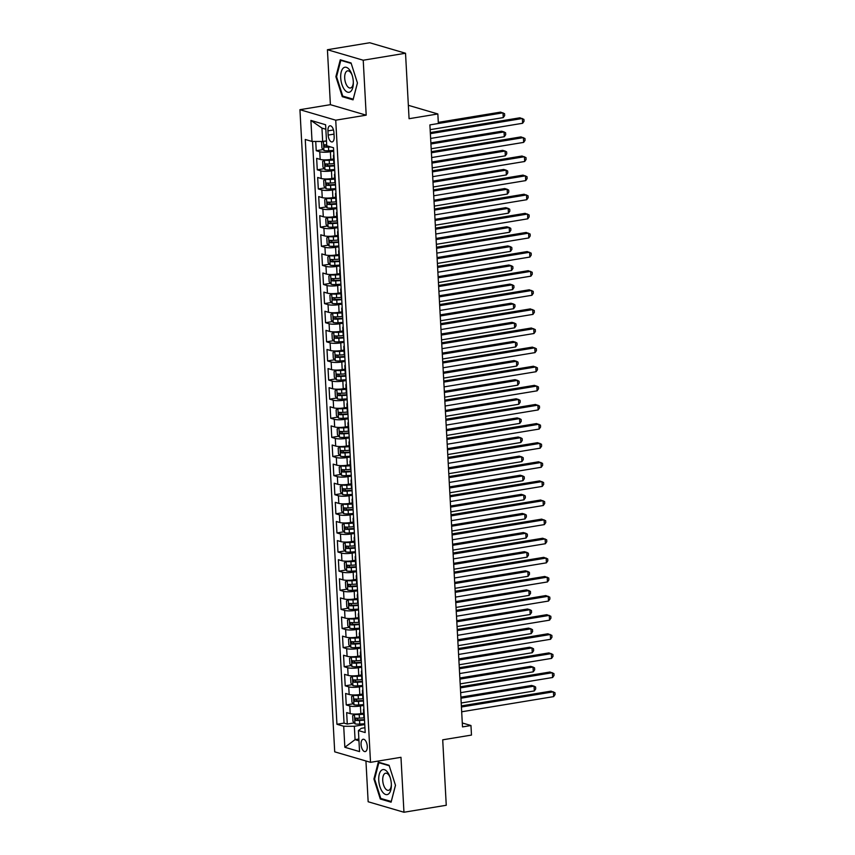 <?xml version="1.0" encoding="UTF-8"?>
<svg xmlns="http://www.w3.org/2000/svg" width="855" height="855" viewBox="0 0 855 855"><rect width="100%" height="100%" fill="white"/><g stroke="black" fill="none" stroke-linecap="round" stroke-linejoin="round"><path stroke-width="1.28" d="M367.265 746.33A6.242 2.982 -99.4 0 0 363.151 739.254A6.242 2.982 -99.4 0 0 361.077 744.513A6.242 2.982 -99.4 0 0 365.192 751.588A6.242 2.982 -99.4 0 0 367.265 746.33M365.94 760.993L368.152 801.755L403.955 812.25L446.257 805.271L442.708 739.821L471.479 735.076L470.966 725.521L462.288 722.977M299.934 109.697L334.711 751.834L370.514 762.329L335.737 120.192L299.934 109.697L330.393 104.673L366.197 115.169L363.225 60.224L327.422 49.729L330.393 104.673M327.422 49.729L369.723 42.75L405.527 53.245L409.075 118.706L437.846 113.961L408.348 105.315M363.225 60.224L405.527 53.245M315.73 141.46L316.232 150.715L323.201 149.561M333.632 158.945L330.821 159.415A7.813 1.539 176.9 0 1 320.176 159.393L316.649 158.357L317.269 169.824L324.237 168.67M334.668 178.054L331.847 178.524A7.813 1.539 -3.1 0 1 321.213 178.503L317.675 177.466L318.306 188.934L325.274 187.79M335.705 197.174L332.884 197.633A7.813 1.539 -3.1 0 1 322.25 197.612L318.712 196.575L319.332 208.043L326.311 206.899M336.742 216.283L333.92 216.743A7.813 1.539 -3.1 0 1 323.286 216.732L319.749 215.695L320.369 227.163L327.347 226.009M337.778 235.392L334.957 235.852A7.813 1.539 -3.1 0 1 324.312 235.841L320.785 234.804L321.405 246.272L328.384 245.118M338.815 254.501L335.994 254.972A7.813 1.539 -3.1 0 1 325.349 254.95L321.822 253.914L322.442 265.381L329.41 264.227M339.852 273.611L337.03 274.081A7.813 1.539 -3.1 0 1 326.386 274.06L322.859 273.023L323.479 284.491L330.447 283.347M340.878 292.731L338.067 293.19A7.813 1.539 -3.1 0 1 327.422 293.169L323.895 292.132L324.515 303.6L331.484 302.456M341.915 311.84L339.093 312.299A7.813 1.539 -3.1 0 1 328.459 312.278L324.921 311.252L325.552 322.72L332.52 321.566M342.951 330.949L340.13 331.409A7.813 1.539 -3.1 0 1 329.496 331.398L325.958 330.361L326.578 341.829L333.557 340.675M343.988 350.058L341.166 350.529A7.813 1.539 -3.1 0 1 330.532 350.507L326.995 349.471L327.615 360.938L334.594 359.784M345.025 369.168L342.203 369.638A7.813 1.539 -3.1 0 1 331.558 369.617L328.031 368.58L328.651 380.048L335.62 378.893M346.061 388.277L343.24 388.747A7.813 1.539 -3.1 0 1 332.595 388.726L329.068 387.689L329.688 399.157L336.656 398.013M347.087 407.397L344.276 407.856A7.813 1.539 -3.1 0 1 333.632 407.835L330.105 406.809L330.725 418.266L337.693 417.122M348.124 426.506L345.302 426.966A7.813 1.539 -3.1 0 1 334.668 426.955L331.131 425.918L331.761 437.386L338.73 436.232M349.161 445.615L346.339 446.086A7.813 1.539 -3.1 0 1 335.705 446.064L332.168 445.028L332.787 456.495L339.766 455.341M350.197 464.725L347.376 465.195A7.813 1.539 -3.1 0 1 336.742 465.173L333.204 464.137L333.824 475.604L340.803 474.45M351.234 483.834L348.413 484.304A7.813 1.539 -3.1 0 1 337.768 484.283L334.241 483.246L334.861 494.714L341.84 493.57M352.271 502.954L349.449 503.413A7.813 1.539 -3.1 0 1 338.804 503.392L335.278 502.355L335.897 513.823L342.866 512.679M353.307 522.063L350.486 522.523A7.813 1.539 -3.1 0 1 339.841 522.512L336.314 521.475L336.934 532.943L343.902 531.789M354.333 541.172L351.523 541.632A7.813 1.539 -3.1 0 1 340.878 541.621L337.351 540.584L337.971 552.052L344.939 550.898M355.37 560.282L352.549 560.752A7.813 1.539 -3.1 0 1 341.915 560.73L338.377 559.694L338.997 571.161L345.976 570.007M356.407 579.391L353.585 579.861A7.813 1.539 -3.1 0 1 342.951 579.84L339.414 578.803L340.034 590.271L347.012 589.127M357.443 598.5L354.622 598.97A7.813 1.539 -3.1 0 1 343.988 598.949L340.45 597.912L341.07 609.38L348.049 608.236M358.48 617.62L355.659 618.08A7.813 1.539 -3.1 0 1 345.014 618.058L341.487 617.032L342.107 628.489L349.075 627.346M359.517 636.729L356.695 637.189A7.813 1.539 -3.1 0 1 346.051 637.178L342.524 636.141L343.144 647.609L350.112 646.455M360.543 655.838L357.732 656.309A7.813 1.539 -3.1 0 1 347.087 656.287L343.56 655.251L344.18 666.718L351.149 665.564M361.579 674.948L358.758 675.418A7.813 1.539 -3.1 0 1 348.124 675.397L344.586 674.36L345.217 685.828L352.185 684.673M362.616 694.057L359.795 694.527A7.813 1.539 -3.1 0 1 349.161 694.506L345.623 693.469L346.243 704.937L353.222 703.793M430.151 129.661L503.264 117.605L503.007 112.828L429.894 124.905L462.502 726.91L470.966 725.521M327.935 130.879L328.16 135.09A6.049 2.886 -99.4 0 0 332.146 141.941A6.049 2.886 -99.4 0 0 334.166 136.843L333.931 132.643A6.049 2.886 -99.4 0 0 329.955 125.792A6.049 2.886 -99.4 0 0 327.935 130.879L333.493 129.96M364.925 727.723L361.312 728.321L358.416 730.565L365.192 732.553L333.514 147.755L326.738 145.767L325.605 124.745L310.899 120.427L312.032 141.449L305.256 139.472L336.934 724.27L343.71 726.258L354.344 726.28L355.071 739.65L358.972 740.793M358.416 730.565L359.549 751.588L344.843 747.281L343.71 726.258M363.717 705.45L360.415 705.995A7.813 1.539 176.9 0 1 349.781 705.973L346.243 704.937M363.653 713.177L360.831 713.636L360.415 705.995M362.68 686.341L359.389 686.886A7.813 1.539 176.9 0 1 348.744 686.864L345.217 685.828M361.654 667.231L358.352 667.766A7.813 1.539 176.9 0 1 347.707 667.755L344.18 666.718M360.618 648.111L357.315 648.656A7.813 1.539 176.9 0 1 346.67 648.646L343.144 647.609M359.581 629.002L356.279 629.547A7.813 1.539 176.9 0 1 345.634 629.526L342.107 628.489M358.544 609.893L355.242 610.438A7.813 1.539 176.9 0 1 344.608 610.417L341.07 609.38M357.508 590.784L354.205 591.329A7.813 1.539 176.9 0 1 343.571 591.307L340.034 590.271M356.471 571.674L353.168 572.219A7.813 1.539 176.9 0 1 342.534 572.198L338.997 571.161M355.434 552.554L352.142 553.1A7.813 1.539 176.9 0 1 341.498 553.089L337.971 552.052M354.408 533.445L351.106 533.99A7.813 1.539 176.9 0 1 340.461 533.969L336.934 532.943M353.372 514.336L350.069 514.881A7.813 1.539 176.9 0 1 339.424 514.86L335.897 513.823M352.335 495.227L349.032 495.772A7.813 1.539 176.9 0 1 338.398 495.75L334.861 494.714M351.298 476.117L347.996 476.663A7.813 1.539 176.9 0 1 337.362 476.641L333.824 475.604M350.261 456.998L346.959 457.543A7.813 1.539 176.9 0 1 336.325 457.532L332.787 456.495M349.225 437.888L345.933 438.433A7.813 1.539 176.9 0 1 335.288 438.423L331.761 437.386M348.199 418.779L344.896 419.324A7.813 1.539 176.9 0 1 334.252 419.303L330.725 418.266M347.162 399.67L343.86 400.215A7.813 1.539 176.9 0 1 333.215 400.193L329.688 399.157M346.125 380.56L342.823 381.106A7.813 1.539 176.9 0 1 332.189 381.084L328.651 380.048M345.089 361.451L341.786 361.986A7.813 1.539 176.9 0 1 331.152 361.975L327.615 360.938M344.052 342.331L340.75 342.876A7.813 1.539 176.9 0 1 330.115 342.866L326.578 341.829M343.015 323.222L339.713 323.767A7.813 1.539 176.9 0 1 329.079 323.746L325.552 322.72M341.979 304.113L338.687 304.658A7.813 1.539 176.9 0 1 328.042 304.637L324.515 303.6M340.953 285.004L337.65 285.549A7.813 1.539 176.9 0 1 327.005 285.527L323.479 284.491M339.916 265.894L336.613 266.439A7.813 1.539 176.9 0 1 325.969 266.418L322.442 265.381M338.879 246.774L335.577 247.319A7.813 1.539 176.9 0 1 324.943 247.309L321.405 246.272M337.843 227.665L334.54 228.21A7.813 1.539 176.9 0 1 323.906 228.189L320.369 227.163M336.806 208.556L333.503 209.101A7.813 1.539 176.9 0 1 322.869 209.08L319.332 208.043M335.769 189.447L332.477 189.992A7.813 1.539 176.9 0 1 321.833 189.97L318.306 188.934M334.743 170.337L331.441 170.882A7.813 1.539 176.9 0 1 320.796 170.861L317.269 169.824M333.707 151.228L330.404 151.763A7.813 1.539 176.9 0 1 319.759 151.752L316.232 150.715M312.545 141.46L344.041 723.106L347.28 724.046L354.259 722.903M360.831 713.636A7.813 1.539 -3.1 0 1 350.197 713.615L346.66 712.589L347.28 724.046M334.369 163.519A7.813 1.539 176.9 0 1 333.856 163.016L333.439 155.364A7.813 1.539 176.9 0 1 333.899 154.808M325.851 129.233L321.95 128.09L322.677 141.47L312.032 141.449M326.471 140.851L322.677 141.47M438.359 123.515L437.846 113.961M366.197 115.169L335.737 120.192M403.955 812.25L400.974 757.306L370.514 762.329M358.876 739.03L355.071 739.65L344.843 747.281M364.754 724.559L354.344 726.28M334.989 174.986A7.813 1.539 176.9 0 1 334.476 174.473A7.813 1.539 176.9 0 1 334.936 173.918M334.476 174.473L334.893 182.126A7.813 1.539 -3.1 0 0 335.406 182.628M336.026 194.096A7.813 1.539 176.9 0 1 335.513 193.593A7.813 1.539 176.9 0 1 335.972 193.027M335.513 193.593L335.93 201.235A7.813 1.539 -3.1 0 0 336.443 201.737M337.062 213.205A7.813 1.539 176.9 0 1 336.549 212.703A7.813 1.539 176.9 0 1 336.998 212.147M336.549 212.703L336.966 220.344A7.813 1.539 -3.1 0 0 337.479 220.846M338.099 232.314A7.813 1.539 176.9 0 1 337.586 231.812A7.813 1.539 176.9 0 1 338.035 231.256M337.586 231.812L337.992 239.453A7.813 1.539 -3.1 0 0 338.505 239.966M339.136 251.423A7.813 1.539 176.9 0 1 338.623 250.921A7.813 1.539 176.9 0 1 339.072 250.365M338.623 250.921L339.029 258.563A7.813 1.539 -3.1 0 0 339.542 259.076M340.162 270.543A7.813 1.539 176.9 0 1 339.649 270.03A7.813 1.539 176.9 0 1 340.108 269.475M339.649 270.03L340.066 277.683A7.813 1.539 -3.1 0 0 340.579 278.185M341.198 289.653A7.813 1.539 176.9 0 1 340.685 289.15A7.813 1.539 176.9 0 1 341.145 288.584M340.685 289.15L341.102 296.792A7.813 1.539 -3.1 0 0 341.615 297.294M342.235 308.762A7.813 1.539 176.9 0 1 341.722 308.26A7.813 1.539 176.9 0 1 342.182 307.693M341.722 308.26L342.139 315.901A7.813 1.539 -3.1 0 0 342.652 316.403M343.272 327.871A7.813 1.539 176.9 0 1 342.759 327.369A7.813 1.539 176.9 0 1 343.218 326.813M342.759 327.369L343.176 335.01A7.813 1.539 -3.1 0 0 343.689 335.523M344.309 346.98A7.813 1.539 176.9 0 1 343.796 346.478A7.813 1.539 176.9 0 1 344.244 345.922M343.796 346.478L344.212 354.12A7.813 1.539 -3.1 0 0 344.715 354.633M345.345 366.1A7.813 1.539 176.9 0 1 344.832 365.587A7.813 1.539 176.9 0 1 345.281 365.032M344.832 365.587L345.238 373.24A7.813 1.539 -3.1 0 0 345.751 373.742M346.371 385.21A7.813 1.539 176.9 0 1 345.858 384.697A7.813 1.539 176.9 0 1 346.318 384.141M345.858 384.697L346.275 392.349A7.813 1.539 -3.1 0 0 346.788 392.851M347.408 404.319A7.813 1.539 176.9 0 1 346.895 403.817A7.813 1.539 176.9 0 1 347.354 403.25M346.895 403.817L347.312 411.458A7.813 1.539 -3.1 0 0 347.825 411.96M348.445 423.428A7.813 1.539 176.9 0 1 347.932 422.926A7.813 1.539 176.9 0 1 348.391 422.37M347.932 422.926L348.348 430.567A7.813 1.539 -3.1 0 0 348.861 431.07M349.481 442.537A7.813 1.539 176.9 0 1 348.968 442.035A7.813 1.539 176.9 0 1 349.428 441.479M348.968 442.035L349.385 449.677A7.813 1.539 -3.1 0 0 349.898 450.19M350.518 461.657A7.813 1.539 176.9 0 1 350.005 461.144A7.813 1.539 176.9 0 1 350.454 460.589M350.005 461.144L350.422 468.786A7.813 1.539 -3.1 0 0 350.935 469.299M351.555 480.767A7.813 1.539 176.9 0 1 351.042 480.254A7.813 1.539 176.9 0 1 351.49 479.698M351.042 480.254L351.448 487.906A7.813 1.539 -3.1 0 0 351.961 488.408M352.581 499.876A7.813 1.539 176.9 0 1 352.078 499.373A7.813 1.539 176.9 0 1 352.527 498.807M352.078 499.373L352.484 507.015A7.813 1.539 -3.1 0 0 352.997 507.517M353.617 518.985A7.813 1.539 176.9 0 1 353.104 518.483A7.813 1.539 176.9 0 1 353.564 517.927M353.104 518.483L353.521 526.124A7.813 1.539 -3.1 0 0 354.034 526.627M354.654 538.094A7.813 1.539 176.9 0 1 354.141 537.592A7.813 1.539 176.9 0 1 354.601 537.036M354.141 537.592L354.558 545.234A7.813 1.539 -3.1 0 0 355.071 545.747M355.691 557.204A7.813 1.539 176.9 0 1 355.178 556.701A7.813 1.539 176.9 0 1 355.637 556.145M355.178 556.701L355.595 564.343A7.813 1.539 -3.1 0 0 356.108 564.856M356.727 576.323A7.813 1.539 176.9 0 1 356.214 575.81A7.813 1.539 176.9 0 1 356.663 575.255M356.214 575.81L356.631 583.463A7.813 1.539 -3.1 0 0 357.144 583.965M357.764 595.433A7.813 1.539 176.9 0 1 357.251 594.92A7.813 1.539 176.9 0 1 357.7 594.364M357.251 594.92L357.668 602.572A7.813 1.539 -3.1 0 0 358.17 603.074M358.801 614.542A7.813 1.539 176.9 0 1 358.288 614.04A7.813 1.539 176.9 0 1 358.737 613.473M358.288 614.04L358.694 621.681A7.813 1.539 -3.1 0 0 359.207 622.183M359.827 633.651A7.813 1.539 176.9 0 1 359.314 633.149A7.813 1.539 176.9 0 1 359.773 632.593M359.314 633.149L359.731 640.79A7.813 1.539 -3.1 0 0 360.244 641.293M360.863 652.76A7.813 1.539 176.9 0 1 360.35 652.258A7.813 1.539 176.9 0 1 360.81 651.702M360.35 652.258L360.767 659.9A7.813 1.539 -3.1 0 0 361.28 660.413M361.9 671.88A7.813 1.539 176.9 0 1 361.387 671.367A7.813 1.539 176.9 0 1 361.847 670.812M361.387 671.367L361.804 679.02A7.813 1.539 -3.1 0 0 362.317 679.522M362.937 690.99A7.813 1.539 176.9 0 1 362.424 690.477A7.813 1.539 176.9 0 1 362.883 689.921M362.424 690.477L362.841 698.129A7.813 1.539 -3.1 0 0 363.354 698.631M363.974 710.099A7.813 1.539 176.9 0 1 363.461 709.597A7.813 1.539 176.9 0 1 363.909 709.03M344.041 723.106L336.934 724.27M363.461 709.597L363.877 717.238A7.813 1.539 -3.1 0 0 364.39 717.74M321.95 128.09L310.899 120.427M335.887 76.661L342.278 96.679L353.062 99.843L357.443 82.978L351.063 62.96L340.279 59.797L335.887 76.661L336.603 76.544M391.098 802.182L395.491 785.317L389.1 765.3L378.316 762.136L373.924 779.001L380.315 799.019L391.098 802.182M343.849 96.423L342.278 96.679M381.886 798.762L380.315 799.019M374.64 778.884L373.924 779.001M430.375 133.669L522.362 118.503L522.619 123.28L430.631 138.446M430.311 132.568L519.936 117.787L523.912 119.358L524.019 121.271L522.619 123.28M322.73 141.46L321.619 142.283L321.929 148.011L323.97 150.491A5.173 1.015 -3.1 0 0 328.683 150.737L333.664 150.427M324.654 141.15A5.173 1.015 -3.1 0 0 326.492 141.235M503.264 117.605L504.664 115.596L504.557 113.683L500.592 112.112L438.294 122.383M326.696 144.869A5.173 1.015 176.9 0 1 324.579 144.741L324.708 147.039A5.173 1.015 -3.1 0 0 328.48 147.113L330.821 146.964M329.421 146.547L327.144 146.632L326.076 145.339M353.297 81.61A12.686 6.06 -99.4 0 0 351.939 74.609A12.686 6.06 -99.4 0 0 344.586 67.321A12.686 6.06 -99.4 0 0 340.718 77.923A12.686 6.06 -99.4 0 0 347.301 92.051A12.686 6.06 -99.4 0 0 353.329 83.053A12.686 6.06 -99.4 0 0 353.297 81.61M352.175 75.336A8.689 4.147 -99.4 0 0 347.59 70.858A8.689 4.147 -99.4 0 0 344.704 78.168A8.689 4.147 -99.4 0 0 350.422 88.001A8.689 4.147 -99.4 0 0 353.318 82.304M357.433 82.914L353.201 99.169L342.748 96.102L336.56 76.704L340.814 60.363L351.202 63.409M341.711 60.213L340.814 60.363M387.604 772.268A12.686 6.06 -99.4 0 0 379.257 774.299A12.686 6.06 -99.4 0 0 382.484 791.933A12.686 6.06 -99.4 0 0 391.366 785.392A12.686 6.06 -99.4 0 0 389.976 776.949A12.686 6.06 -99.4 0 0 387.604 772.268M390.211 777.665A8.689 4.147 -99.4 0 0 388.801 775.036A8.689 4.147 -99.4 0 0 385.637 773.198A8.689 4.147 -99.4 0 0 382.719 779.258A8.689 4.147 -99.4 0 0 385.295 788.502A8.689 4.147 -99.4 0 0 388.459 790.341A8.689 4.147 -99.4 0 0 391.355 784.644M391.269 801.498L380.785 798.442L374.597 779.044L378.851 762.703L389.239 765.749M379.748 762.553L378.851 762.703M395.47 785.253L391.237 801.498M431.412 152.778L523.388 137.612L523.655 142.39L431.668 157.555M431.348 151.677L520.973 136.896L524.949 138.467L525.045 140.38L523.655 142.39M432.438 171.887L524.425 156.721L524.692 161.499L432.705 176.664M432.384 170.797L522.01 156.016L525.985 157.577L526.082 159.49L524.692 161.499M433.474 190.996L525.462 175.831L525.718 180.608L433.742 195.784M433.421 189.906L523.046 175.125L527.011 176.686L527.118 178.599L525.718 180.608M434.511 210.116L526.498 194.94L526.755 199.717L434.768 214.894M434.458 209.015L524.083 194.235L528.048 195.806L528.155 197.708L526.755 199.717M325.595 159.864L322.656 161.392L322.966 167.12L325.007 169.6A5.173 1.015 -3.1 0 0 329.72 169.856L334.7 169.536M327.369 159.789L333.664 159.511M324.483 160.045A5.173 1.015 -3.1 0 0 329.196 160.291L333.696 160.013M431.187 148.77L504.3 136.715L504.044 131.937L501.618 131.221L430.877 142.892M334.38 163.615L329.399 163.925A5.173 1.015 176.9 0 1 325.616 163.861L325.744 166.148A5.173 1.015 -3.1 0 0 329.517 166.223L334.497 165.913M334.476 165.41L328.17 165.752L327.112 164.459M504.3 136.715L505.7 134.705L505.594 132.792L504.044 131.937L430.931 143.993M326.631 178.973L323.692 180.501L324.002 186.23L326.033 188.709A5.173 1.015 -3.1 0 0 330.746 188.966L335.726 188.656M328.395 178.909L334.7 178.631M325.52 179.155A5.173 1.015 -3.1 0 0 330.233 179.411L334.733 179.123M432.224 167.879L505.337 155.824L505.081 151.046L502.655 150.341L431.903 162.001M335.406 182.724L330.425 183.034A5.173 1.015 176.9 0 1 326.653 182.97L326.77 185.257A5.173 1.015 -3.1 0 0 330.554 185.332L335.534 185.022M335.502 184.52L329.207 184.862L328.149 183.569M505.337 155.824L506.737 153.815L506.63 151.901L505.081 151.046L431.967 163.102M327.668 198.082L324.718 199.61L325.028 205.35L327.07 207.829A5.173 1.015 -3.1 0 0 331.783 208.075L336.763 207.765M329.432 198.018L335.737 197.74M326.557 198.264A5.173 1.015 -3.1 0 0 331.27 198.52L335.769 198.232M433.261 186.989L506.374 174.933L506.107 170.156L503.691 169.45L432.94 181.121M336.443 201.833L331.462 202.154A5.173 1.015 176.9 0 1 327.689 202.079L327.807 204.366A5.173 1.015 -3.1 0 0 331.59 204.441L336.571 204.131M336.539 203.629L330.244 203.971L329.186 202.678M506.374 174.933L507.763 172.924L507.667 171.011L506.107 170.156L433.004 182.211M328.694 217.202L325.755 218.72L326.065 224.459L328.106 226.938A5.173 1.015 -3.1 0 0 332.819 227.184L337.8 226.874M330.468 217.127L336.774 216.849M327.593 217.384A5.173 1.015 -3.1 0 0 332.306 217.63L336.795 217.352M434.297 206.108L507.41 194.042L507.143 189.265L504.728 188.56L433.977 200.23M337.479 220.953L332.499 221.263A5.173 1.015 176.9 0 1 328.726 221.189L328.844 223.486A5.173 1.015 -3.1 0 0 332.627 223.55L337.607 223.241M337.575 222.738L331.28 223.08L330.212 221.787M507.41 194.042L508.8 192.033L508.704 190.131L507.143 189.265L434.041 201.331M435.548 229.226L527.535 214.049L527.792 218.827L435.804 234.003M435.484 228.125L525.12 213.344L529.085 214.915L529.192 216.828L527.792 218.827M329.731 236.311L326.792 237.84L327.102 243.568L329.143 246.048A5.173 1.015 -3.1 0 0 333.856 246.293L338.837 245.984M331.505 236.237L337.81 235.959M328.63 236.493A5.173 1.015 -3.1 0 0 333.332 236.739L337.832 236.461M435.334 225.218L508.436 213.162L508.18 208.385L505.765 207.669L435.013 219.34M338.516 240.063L333.536 240.373A5.173 1.015 176.9 0 1 329.752 240.298L329.88 242.596A5.173 1.015 -3.1 0 0 333.664 242.67L338.644 242.35M338.612 241.858L332.317 242.189L331.248 240.896M508.436 213.162L509.837 211.153L509.73 209.24L508.18 208.385L435.067 220.44M436.584 248.335L528.572 233.169L528.828 237.947L436.841 253.112M436.52 247.234L526.146 232.453L530.121 234.024L530.228 235.937L528.828 237.947M330.767 255.421L327.828 256.949L328.138 262.677L330.18 265.157A5.173 1.015 -3.1 0 0 334.893 265.403L339.873 265.093M332.542 255.346L338.847 255.068M329.656 255.602A5.173 1.015 -3.1 0 0 334.369 255.848L338.869 255.57M436.371 244.327L509.473 232.271L509.217 227.494L506.801 226.778L436.05 238.449M339.553 259.172L334.572 259.482A5.173 1.015 176.9 0 1 330.789 259.407L330.917 261.705A5.173 1.015 -3.1 0 0 334.69 261.78L339.67 261.47M339.649 260.967L333.354 261.299L332.285 260.006M509.473 232.271L510.873 230.262L510.766 228.349L509.217 227.494L436.103 239.55M437.621 267.444L529.608 252.278L529.865 257.056L437.878 272.221M437.557 266.343L527.182 251.562L531.158 253.133L531.254 255.047L529.865 257.056M331.804 274.53L328.865 276.058L329.175 281.787L331.216 284.266A5.173 1.015 -3.1 0 0 335.93 284.523L340.91 284.202M333.578 274.455L339.873 274.188M331.163 284.202L330.65 274.744A5.173 1.015 -3.1 0 0 335.406 274.968L339.905 274.679M437.397 263.436L510.51 251.381L510.253 246.603L507.827 245.898L437.087 257.558M340.589 278.281L335.609 278.591A5.173 1.015 176.9 0 1 331.826 278.527L331.954 280.814A5.173 1.015 -3.1 0 0 335.726 280.889L340.707 280.579M340.685 280.077L334.391 280.419L333.322 279.125M510.51 251.381L511.91 249.371L511.803 247.458L510.253 246.603L437.14 258.659M438.658 286.553L530.634 271.388L530.902 276.165L438.914 291.331M438.594 285.463L528.219 270.682L532.195 272.243L532.291 274.156L530.902 276.165M332.841 293.639L329.902 295.167L330.212 300.907L332.253 303.375A5.173 1.015 -3.1 0 0 336.955 303.632L341.936 303.322M334.604 293.575L340.91 293.297M331.729 293.821A5.173 1.015 -3.1 0 0 336.443 294.077L340.942 293.789M438.433 282.545L511.547 270.49L511.29 265.713L508.864 265.007L438.113 276.678M341.615 297.39L336.635 297.711A5.173 1.015 176.9 0 1 332.862 297.636L332.99 299.923A5.173 1.015 -3.1 0 0 336.763 299.998L341.744 299.688M341.722 299.186L335.416 299.528L334.358 298.235M511.547 270.49L512.947 268.481L512.84 266.568L511.29 265.713L438.177 277.768M439.684 305.673L531.671 290.497L531.928 295.274L439.951 310.451M439.63 304.572L529.256 289.792L533.221 291.352L533.328 293.265L531.928 295.274M333.877 312.748L330.928 314.277L331.248 320.016L333.279 322.495A5.173 1.015 -3.1 0 0 337.992 322.741L342.973 322.431M335.641 312.684L341.947 312.406M332.766 312.941A5.173 1.015 -3.1 0 0 337.479 313.187L341.979 312.909M439.47 301.665L512.583 289.599L512.327 284.822L509.901 284.116L439.149 295.787M342.652 316.51L337.672 316.82A5.173 1.015 176.9 0 1 333.899 316.745L334.016 319.043A5.173 1.015 -3.1 0 0 337.8 319.107L342.78 318.797M342.748 318.295L336.453 318.637L335.395 317.344M512.583 289.599L513.973 287.59L513.876 285.688L512.327 284.822L439.214 296.877M440.72 324.782L532.708 309.606L532.964 314.384L440.977 329.56M440.667 323.682L530.292 308.901L534.257 310.472L534.364 312.374L532.964 314.384M334.904 331.868L331.964 333.386L332.274 339.125L334.316 341.605A5.173 1.015 -3.1 0 0 339.029 341.85L344.009 341.54M336.678 331.793L342.983 331.516M333.803 332.05A5.173 1.015 -3.1 0 0 338.516 332.296L343.005 332.018M440.507 320.775L513.62 308.719L513.353 303.942L510.937 303.226L440.186 314.897M343.689 335.62L338.708 335.93A5.173 1.015 176.9 0 1 334.936 335.855L335.053 338.153A5.173 1.015 -3.1 0 0 338.837 338.217L343.817 337.907M343.785 337.415L337.49 337.746L336.432 336.453M513.62 308.719L515.009 306.71L514.913 304.797L513.353 303.942L440.25 315.997M441.757 343.892L533.744 328.726L534.001 333.503L442.014 348.669M441.704 342.791L531.329 328.01L535.294 329.581L535.401 331.494L534.001 333.503M335.94 350.978L333.001 352.506L333.311 358.234L335.352 360.714A5.173 1.015 -3.1 0 0 340.066 360.96L345.046 360.65M337.714 350.903L344.02 350.625M334.839 351.159A5.173 1.015 -3.1 0 0 339.553 351.405L344.041 351.127M441.543 339.884L514.646 327.828L514.389 323.051L511.974 322.335L441.223 334.006M344.725 354.729L339.745 355.039A5.173 1.015 176.9 0 1 335.962 354.964L336.09 357.262A5.173 1.015 -3.1 0 0 339.873 357.337L344.854 357.016M344.822 356.524L338.527 356.856L337.458 355.562M514.646 327.828L516.046 325.819L515.939 323.906L514.389 323.051L441.287 335.107M442.794 363.001L534.781 347.835L535.038 352.613L443.05 367.778M442.73 361.9L532.355 347.119L536.331 348.69L536.438 350.603L535.038 352.613M336.977 370.087L334.038 371.615L334.348 377.344L336.389 379.823A5.173 1.015 -3.1 0 0 341.102 380.08L346.083 379.759M338.751 370.012L345.057 369.734M335.865 370.268A5.173 1.015 -3.1 0 0 340.579 370.525L345.078 370.236M442.58 358.993L515.683 346.938L515.426 342.16L513.011 341.455L442.259 353.115M345.762 373.838L340.782 374.148A5.173 1.015 176.9 0 1 336.998 374.084L337.127 376.371A5.173 1.015 -3.1 0 0 340.899 376.446L345.88 376.136M345.858 375.634L339.563 375.976L338.495 374.682M515.683 346.938L517.083 344.928L516.976 343.015L515.426 342.16L442.313 354.216M443.831 382.11L535.818 366.945L536.074 371.722L444.087 386.888M443.766 381.02L533.392 366.239L537.368 367.8L537.474 369.713L536.074 371.722M338.014 389.196L335.075 390.724L335.384 396.453L337.426 398.932A5.173 1.015 -3.1 0 0 342.139 399.189L347.119 398.879M339.788 389.132L346.093 388.854M336.902 389.378A5.173 1.015 -3.1 0 0 341.615 389.634L346.115 389.346M443.606 378.102L516.719 366.047L516.463 361.27L514.047 360.564L443.296 372.224M346.799 392.947L341.818 393.257A5.173 1.015 176.9 0 1 338.035 393.193L338.163 395.48A5.173 1.015 -3.1 0 0 341.936 395.555L346.916 395.245M346.895 394.743L340.6 395.085L339.531 393.792M516.719 366.047L518.119 364.038L518.012 362.125L516.463 361.27L443.35 373.325M444.867 401.23L536.844 386.054L537.111 390.831L445.124 406.007M444.803 400.129L534.428 385.349L538.404 386.909L538.5 388.822L537.111 390.831M339.05 408.305L336.111 409.834L336.421 415.573L338.462 418.052A5.173 1.015 -3.1 0 0 343.176 418.298L348.156 417.988M340.824 408.241L347.119 407.963M337.939 408.487A5.173 1.015 -3.1 0 0 342.652 408.743L347.151 408.466M444.643 397.212L517.756 385.156L517.499 380.379L515.073 379.673L444.333 391.344M347.835 412.057L342.844 412.377A5.173 1.015 176.9 0 1 339.072 412.302L339.2 414.6A5.173 1.015 -3.1 0 0 342.973 414.664L347.953 414.354M347.932 413.852L341.626 414.194L340.568 412.901M517.756 385.156L519.156 383.147L519.049 381.245L517.499 380.379L444.386 392.434M445.893 420.339L537.88 405.163L538.148 409.94L446.16 425.117M445.84 419.239L535.465 404.458L539.441 406.029L539.537 407.931L538.148 409.94M340.087 427.425L337.148 428.943L337.458 434.682L339.488 437.162A5.173 1.015 -3.1 0 0 344.202 437.407L349.182 437.097M341.85 427.35L348.156 427.073M338.975 427.607A5.173 1.015 -3.1 0 0 343.689 427.853L348.188 427.575M445.679 416.332L518.793 404.265L518.536 399.488L516.11 398.783L445.359 410.453M348.861 431.177L343.881 431.486A5.173 1.015 176.9 0 1 340.108 431.412L340.226 433.709A5.173 1.015 -3.1 0 0 344.009 433.774L348.99 433.464M348.958 432.961L342.663 433.303L341.605 432.01M518.793 404.265L520.182 402.267L520.086 400.354L518.536 399.488L445.423 411.554M446.93 439.449L538.917 424.272L539.174 429.06L447.197 444.226M446.876 438.348L536.502 423.567L540.467 425.138L540.574 427.051L539.174 429.06M341.113 446.534L338.174 448.063L338.484 453.791L340.525 456.271A5.173 1.015 -3.1 0 0 345.238 456.517L350.219 456.207M342.887 446.46L349.193 446.182M340.012 446.716A5.173 1.015 -3.1 0 0 344.725 446.962L349.225 446.684M446.716 435.441L519.829 423.385L519.562 418.608L517.147 417.892L446.396 429.563M349.898 450.286L344.918 450.596A5.173 1.015 176.9 0 1 341.145 450.521L341.263 452.819A5.173 1.015 -3.1 0 0 345.046 452.894L350.026 452.573M349.994 452.081L343.699 452.413L342.641 451.119M519.829 423.385L521.219 421.376L521.123 419.463L519.562 418.608L446.46 430.663M447.967 458.558L539.954 443.392L540.21 448.17L448.223 463.335M447.913 457.457L537.538 442.676L541.504 444.247L541.61 446.16L540.21 448.17M342.15 465.644L339.211 467.172L339.521 472.901L341.562 475.38A5.173 1.015 -3.1 0 0 346.275 475.637L351.255 475.316M343.924 465.569L350.229 465.291M341.049 465.825A5.173 1.015 -3.1 0 0 345.762 466.071L350.251 465.793M447.753 454.55L520.855 442.495L520.599 437.717L518.183 437.001L447.432 448.672M350.935 469.395L345.954 469.705A5.173 1.015 176.9 0 1 342.182 469.63L342.299 471.928A5.173 1.015 -3.1 0 0 346.083 472.003L351.063 471.693M351.031 471.191L344.736 471.522L343.667 470.239M520.855 442.495L522.255 440.485L522.149 438.572L520.599 437.717L447.496 449.773M449.003 477.667L540.991 462.502L541.247 467.279L449.26 482.444M448.939 476.577L538.575 461.786L542.54 463.357L542.647 465.27L541.247 467.279M343.186 484.753L340.247 486.281L340.557 492.01L342.599 494.489A5.173 1.015 -3.1 0 0 347.312 494.746L352.292 494.436M344.96 484.678L351.266 484.411M342.086 484.935A5.173 1.015 -3.1 0 0 346.788 485.191L351.287 484.903M448.79 473.659L521.892 461.604L521.635 456.827L519.22 456.121L448.469 467.781M351.971 488.504L346.991 488.814A5.173 1.015 176.9 0 1 343.208 488.75L343.336 491.037A5.173 1.015 -3.1 0 0 347.109 491.112L352.1 490.802M352.068 490.3L345.773 490.642L344.704 489.349M521.892 461.604L523.292 459.595L523.185 457.682L521.635 456.827L448.522 468.882M450.04 496.776L542.027 481.611L542.284 486.388L450.296 501.564M449.976 495.686L539.601 480.905L543.577 482.466L543.684 484.379L542.284 486.388M344.223 503.862L341.284 505.391L341.594 511.13L343.635 513.599A5.173 1.015 -3.1 0 0 348.348 513.855L353.329 513.545M345.997 503.798L352.303 503.52M343.112 504.044A5.173 1.015 -3.1 0 0 347.825 504.3L352.324 504.012M449.826 492.769L522.929 480.713L522.672 475.936L520.257 475.23L449.506 486.901M353.008 507.614L348.028 507.934A5.173 1.015 176.9 0 1 344.244 507.859L344.373 510.146A5.173 1.015 -3.1 0 0 348.145 510.221L353.126 509.911M353.104 509.409L346.809 509.751L345.741 508.458M522.929 480.713L524.329 478.704L524.222 476.791L522.672 475.936L449.559 487.991M451.077 515.896L543.064 500.72L543.32 505.497L451.333 520.674M451.013 514.796L540.638 500.015L544.614 501.575L544.71 503.488L543.32 505.497M345.26 522.971L342.321 524.5L342.631 530.239L344.672 532.718A5.173 1.015 -3.1 0 0 349.385 532.964L354.365 532.654M347.034 522.907L353.329 522.629M344.148 523.164A5.173 1.015 -3.1 0 0 348.861 523.41L353.361 523.132M450.852 511.889L523.965 499.822L523.709 495.045L521.283 494.34L450.542 506.01M354.045 526.733L349.064 527.043A5.173 1.015 176.9 0 1 345.281 526.969L345.409 529.266A5.173 1.015 -3.1 0 0 349.182 529.331L354.162 529.021M354.141 528.518L347.846 528.86L346.777 527.567M523.965 499.822L525.365 497.813L525.259 495.911L523.709 495.045L450.596 507.111M452.113 535.006L544.09 519.829L544.357 524.607L452.37 539.783M452.049 533.905L541.675 519.124L545.65 520.695L545.747 522.597L544.357 524.607M346.296 542.091L343.357 543.62L343.667 549.348L345.709 551.828A5.173 1.015 -3.1 0 0 350.411 552.073L355.391 551.764M348.06 542.017L354.365 541.739M345.185 542.273A5.173 1.015 -3.1 0 0 349.898 542.519L354.398 542.241M451.889 530.998L525.002 518.942L524.746 514.165L522.32 513.449L451.568 525.12M355.071 545.843L350.09 546.153A5.173 1.015 176.9 0 1 346.318 546.078L346.446 548.376A5.173 1.015 -3.1 0 0 350.219 548.45L355.199 548.13M355.178 547.638L348.872 547.97L347.814 546.676M525.002 518.942L526.402 516.933L526.295 515.02L524.746 514.165L451.632 526.22M453.139 554.115L545.127 538.949L545.383 543.727L453.407 558.892M453.086 553.014L542.711 538.233L546.676 539.804L546.783 541.717L545.383 543.727M347.333 561.201L344.383 562.729L344.704 568.457L346.735 570.937A5.173 1.015 -3.1 0 0 351.448 571.183L356.428 570.873M349.096 561.126L355.402 560.848M346.222 561.382A5.173 1.015 -3.1 0 0 350.935 561.628L355.434 561.35M452.926 550.107L526.039 538.052L525.782 533.274L523.356 532.558L452.605 544.229M356.108 564.952L351.127 565.262A5.173 1.015 176.9 0 1 347.354 565.187L347.472 567.485A5.173 1.015 -3.1 0 0 351.255 567.56L356.236 567.25M356.204 566.747L349.909 567.079L348.851 565.786M526.039 538.052L527.428 536.042L527.332 534.129L525.782 533.274L452.669 545.33M454.176 573.224L546.163 558.058L546.42 562.836L454.433 578.001M454.123 572.123L543.748 557.342L547.713 558.914L547.82 560.827L546.42 562.836M348.359 580.31L345.42 581.838L345.73 587.567L347.771 590.046A5.173 1.015 -3.1 0 0 352.484 590.303L357.465 589.982M350.133 580.235L356.439 579.957M347.258 580.492A5.173 1.015 -3.1 0 0 351.971 580.748L356.46 580.46M453.962 569.216L527.075 557.161L526.808 552.383L524.393 551.678L453.642 563.338M357.144 584.061L352.164 584.371A5.173 1.015 176.9 0 1 348.391 584.307L348.509 586.594A5.173 1.015 -3.1 0 0 352.292 586.669L357.272 586.359M357.24 585.857L350.945 586.199L349.887 584.906M527.075 557.161L528.465 555.152L528.369 553.238L526.808 552.383L453.706 564.439M455.213 592.333L547.2 577.168L547.457 581.945L455.469 597.111M455.149 591.243L544.785 576.462L548.75 578.023L548.857 579.936L547.457 581.945M349.396 599.419L346.457 600.947L346.767 606.687L348.808 609.155A5.173 1.015 -3.1 0 0 353.521 609.412L358.502 609.102M351.17 599.355L357.476 599.077M348.295 599.601A5.173 1.015 -3.1 0 0 353.008 599.857L357.497 599.569M454.999 588.326L528.101 576.27L527.845 571.493L525.43 570.787L454.678 582.447M358.181 603.17L353.201 603.48A5.173 1.015 176.9 0 1 349.417 603.416L349.545 605.703A5.173 1.015 -3.1 0 0 353.329 605.778L358.309 605.468M358.277 604.966L351.982 605.308L350.913 604.015M528.101 576.27L529.502 574.261L529.395 572.348L527.845 571.493L454.742 583.548M456.249 611.453L548.237 596.277L548.493 601.054L456.506 616.231M456.185 610.352L545.811 595.572L549.786 597.132L549.893 599.045L548.493 601.054M457.286 630.562L549.273 615.386L549.53 620.164L457.543 635.34M457.222 629.462L546.847 614.681L550.823 616.252L550.93 618.154L549.53 620.164M458.323 649.672L550.299 634.506L550.567 639.284L458.579 654.449M458.259 648.571L547.884 633.79L551.86 635.361L551.956 637.274L550.567 639.284M350.432 618.528L347.493 620.057L347.803 625.796L349.845 628.275A5.173 1.015 -3.1 0 0 354.558 628.521L359.538 628.211M352.207 618.464L358.512 618.186M349.321 618.721A5.173 1.015 -3.1 0 0 354.034 618.967L358.534 618.689M456.036 607.435L529.138 595.379L528.882 590.602L526.466 589.897L455.715 601.567M359.218 622.28L354.237 622.6A5.173 1.015 176.9 0 1 350.454 622.526L350.582 624.823A5.173 1.015 -3.1 0 0 354.355 624.887L359.335 624.577M359.314 624.075L353.019 624.417L351.95 623.124M529.138 595.379L530.538 593.37L530.431 591.468L528.882 590.602L455.768 602.657M351.469 637.648L348.53 639.166L348.84 644.905L350.881 647.385A5.173 1.015 -3.1 0 0 355.595 647.63L360.575 647.321M353.243 637.573L359.538 637.296M350.358 637.83A5.173 1.015 -3.1 0 0 355.071 638.076L359.57 637.798M457.062 626.555L530.175 614.499L529.918 609.711L527.503 609.006L456.752 620.677M360.254 641.4L355.274 641.71A5.173 1.015 176.9 0 1 351.49 641.635L351.619 643.933A5.173 1.015 -3.1 0 0 355.391 643.997L360.372 643.687M360.35 643.195L354.055 643.526L352.987 642.233M530.175 614.499L531.575 612.49L531.468 610.577L529.918 609.711L456.805 621.777M352.506 656.758L349.567 658.286L349.877 664.014L351.918 666.494A5.173 1.015 -3.1 0 0 356.621 666.74L361.612 666.43M354.28 656.683L360.575 656.405M351.394 656.939A5.173 1.015 -3.1 0 0 356.108 657.185L360.607 656.907M458.098 645.664L531.212 633.608L530.955 628.831L528.529 628.115L457.788 639.786M361.28 660.509L356.3 660.819A5.173 1.015 176.9 0 1 352.527 660.744L352.655 663.042A5.173 1.015 -3.1 0 0 356.428 663.117L361.409 662.796M361.387 662.304L355.082 662.636L354.023 661.342M531.212 633.608L532.612 631.599L532.505 629.686L530.955 628.831L457.842 640.887M459.349 668.781L551.336 653.615L551.603 658.393L459.616 673.558M459.295 667.68L548.921 652.899L552.896 654.47L552.993 656.384L551.603 658.393M353.543 675.867L350.603 677.395L350.913 683.124L352.944 685.603A5.173 1.015 -3.1 0 0 357.657 685.86L362.638 685.539M355.306 675.792L361.612 675.514M352.431 676.048A5.173 1.015 -3.1 0 0 357.144 676.294L361.644 676.016M459.135 664.773L532.248 652.718L531.992 647.94L529.566 647.235L458.814 658.895M362.317 679.618L357.337 679.928A5.173 1.015 176.9 0 1 353.564 679.864L353.681 682.151A5.173 1.015 -3.1 0 0 357.465 682.226L362.445 681.916M362.413 681.414L356.118 681.756L355.06 680.462M532.248 652.718L533.638 650.708L533.541 648.795L531.992 647.94L458.879 659.996M460.385 687.89L552.373 672.725L552.629 677.502L460.642 692.668M460.332 686.8L549.957 672.019L553.922 673.58L554.029 675.493L552.629 677.502M354.569 694.976L351.629 696.504L351.939 702.233L353.981 704.712A5.173 1.015 -3.1 0 0 358.694 704.969L363.674 704.659M356.343 694.912L362.648 694.634M353.468 695.158A5.173 1.015 -3.1 0 0 358.181 695.414L362.68 695.126M460.172 683.882L533.285 671.827L533.018 667.05L530.602 666.344L459.851 678.004M363.354 698.727L358.373 699.037A5.173 1.015 176.9 0 1 354.601 698.973L354.718 701.26A5.173 1.015 -3.1 0 0 358.502 701.335L363.482 701.025M363.45 700.523L357.155 700.865L356.097 699.572M533.285 671.827L534.674 669.818L534.578 667.905L533.018 667.05L459.915 679.105M461.422 707L553.409 691.834L553.666 696.611L461.679 711.788M461.369 705.909L550.994 691.129L554.959 692.689L555.066 694.602L553.666 696.611M355.605 714.085L352.666 715.614L352.976 721.353L355.017 723.832A5.173 1.015 -3.1 0 0 359.731 724.078L364.711 723.768M357.379 714.021L363.685 713.743M354.504 714.267A5.173 1.015 -3.1 0 0 359.218 714.524L363.706 714.235M461.208 702.992L534.311 690.936L534.054 686.159L531.639 685.454L460.888 697.124M364.39 717.837L359.41 718.157A5.173 1.015 176.9 0 1 355.627 718.082L355.755 720.37A5.173 1.015 -3.1 0 0 359.538 720.444L364.519 720.134M364.487 719.632L358.192 719.974L357.123 718.681M534.311 690.936L535.711 688.927L535.604 687.014L534.054 686.159L460.952 698.214M359.795 694.527L359.389 686.886M358.758 675.418L358.352 667.766M357.732 656.309L357.315 648.656M356.695 637.189L356.279 629.547M355.659 618.08L355.242 610.438M354.622 598.97L354.205 591.329M353.585 579.861L353.168 572.219M352.549 560.752L352.142 553.1M351.523 541.632L351.106 533.99M350.486 522.523L350.069 514.881M349.449 503.413L349.032 495.772M348.413 484.304L347.996 476.663M347.376 465.195L346.959 457.543M346.339 446.086L345.933 438.433M345.302 426.966L344.896 419.324M344.276 407.856L343.86 400.215M343.24 388.747L342.823 381.106M342.203 369.638L341.786 361.986M341.166 350.529L340.75 342.876M340.13 331.409L339.713 323.767M339.093 312.299L338.687 304.658M338.067 293.19L337.65 285.549M337.03 274.081L336.613 266.439M335.994 254.972L335.577 247.319M334.957 235.852L334.54 228.21M333.92 216.743L333.503 209.101M332.884 197.633L332.477 189.992M331.847 178.524L331.441 170.882M330.821 159.415L330.404 151.763M320.176 159.393L319.759 151.752M350.197 713.615L349.781 705.973M349.161 694.506L348.744 686.864M348.124 675.397L347.707 667.755M347.087 656.287L346.67 648.646M346.051 637.178L345.634 629.526M345.014 618.058L344.608 610.417M343.988 598.949L343.571 591.307M342.951 579.84L342.534 572.198M341.915 560.73L341.498 553.089M340.878 541.621L340.461 533.969M339.841 522.512L339.424 514.86M338.804 503.392L338.398 495.75M337.768 484.283L337.362 476.641M336.742 465.173L336.325 457.532M335.705 446.064L335.288 438.423M334.668 426.955L334.252 419.303M333.632 407.835L333.215 400.193M332.595 388.726L332.189 381.084M331.558 369.617L331.152 361.975M330.532 350.507L330.115 342.866M329.496 331.398L329.079 323.746M328.459 312.278L328.042 304.637M327.422 293.169L327.005 285.527M326.386 274.06L325.969 266.418M325.349 254.95L324.943 247.309M324.312 235.841L323.906 228.189M323.286 216.732L322.869 209.08M322.25 197.612L321.833 189.97M321.213 178.503L320.796 170.861M334.016 134.117L328.16 135.09M323.425 141.353L323.917 150.427M328.48 147.113L328.683 150.737M327.144 146.632L324.708 147.039M324.44 160.077L324.953 169.536M329.517 166.223L329.72 169.856M329.196 160.291L329.399 163.925M328.17 165.752L325.744 166.148M325.477 179.187L325.99 188.656M330.554 185.332L330.746 188.966M330.233 179.411L330.425 183.034M329.207 184.862L326.77 185.257M326.514 198.307L327.016 207.765M331.59 204.441L331.783 208.075M331.27 198.52L331.462 202.154M330.244 203.971L327.807 204.366M327.54 217.416L328.053 226.874M332.627 223.55L332.819 227.184M332.306 217.63L332.499 221.263M331.28 223.08L328.844 223.486M328.577 236.525L329.09 245.984M333.664 242.67L333.856 246.293M333.332 236.739L333.536 240.373M332.317 242.189L329.88 242.596M329.613 255.634L330.126 265.093M334.69 261.78L334.893 265.403M334.369 255.848L334.572 259.482M333.354 261.299L330.917 261.705M335.726 280.889L335.93 284.523M335.406 274.968L335.609 278.591M334.391 280.419L331.954 280.814M331.687 293.863L332.2 303.322M336.763 299.998L336.955 303.632M336.443 294.077L336.635 297.711M335.416 299.528L332.99 299.923M332.723 312.973L333.236 322.431M337.8 319.107L337.992 322.741M337.479 313.187L337.672 316.82M336.453 318.637L334.016 319.043M333.749 332.082L334.262 341.54M338.837 338.217L339.029 341.85M338.516 332.296L338.708 335.93M337.49 337.746L335.053 338.153M334.786 351.191L335.299 360.65M339.873 357.337L340.066 360.96M339.553 351.405L339.745 355.039M338.527 356.856L336.09 357.262M335.823 370.301L336.336 379.759M340.899 376.446L341.102 380.08M340.579 370.525L340.782 374.148M339.563 375.976L337.127 376.371M336.859 389.41L337.372 398.879M341.936 395.555L342.139 399.189M341.615 389.634L341.818 393.257M340.6 395.085L338.163 395.48M337.896 408.53L338.409 417.988M342.973 414.664L343.176 418.298M342.652 408.743L342.844 412.377M341.626 414.194L339.2 414.6M338.933 427.639L339.446 437.097M344.009 433.774L344.202 437.407M343.689 427.853L343.881 431.486M342.663 433.303L340.226 433.709M339.969 446.748L340.472 456.207M345.046 452.894L345.238 456.517M344.725 446.962L344.918 450.596M343.699 452.413L341.263 452.819M340.995 465.857L341.508 475.316M346.083 472.003L346.275 475.637M345.762 466.071L345.954 469.705M344.736 471.522L342.299 471.928M342.032 484.967L342.545 494.436M347.109 491.112L347.312 494.746M346.788 485.191L346.991 488.814M345.773 490.642L343.336 491.037M343.069 504.087L343.582 513.545M348.145 510.221L348.348 513.855M347.825 504.3L348.028 507.934M346.809 509.751L344.373 510.146M344.105 523.196L344.618 532.654M349.182 529.331L349.385 532.964M348.861 523.41L349.064 527.043M347.846 528.86L345.409 529.266M345.142 542.305L345.655 551.764M350.219 548.45L350.411 552.073M349.898 542.519L350.09 546.153M348.872 547.97L346.446 548.376M346.179 561.414L346.692 570.873M351.255 567.56L351.448 571.183M350.935 561.628L351.127 565.262M349.909 567.079L347.472 567.485M347.205 580.524L347.718 589.982M352.292 586.669L352.484 590.303M351.971 580.748L352.164 584.371M350.945 586.199L348.509 586.594M348.242 599.633L348.755 609.102M353.329 605.778L353.521 609.412M353.008 599.857L353.201 603.48M351.982 605.308L349.545 605.703M349.278 618.753L349.791 628.211M354.355 624.887L354.558 628.521M354.034 618.967L354.237 622.6M353.019 624.417L350.582 624.823M350.315 637.862L350.828 647.321M355.391 643.997L355.595 647.63M355.071 638.076L355.274 641.71M354.055 643.526L351.619 643.933M351.352 656.971L351.865 666.43M356.428 663.117L356.621 666.74M356.108 657.185L356.3 660.819M355.082 662.636L352.655 663.042M352.388 676.081L352.901 685.539M357.465 682.226L357.657 685.86M357.144 676.294L357.337 679.928M356.118 681.756L353.681 682.151M353.414 695.19L353.927 704.659M358.502 701.335L358.694 704.969M358.181 695.414L358.373 699.037M357.155 700.865L354.718 701.26M354.451 714.31L354.964 723.768M359.538 720.444L359.731 724.078M359.218 714.524L359.41 718.157M358.192 719.974L355.755 720.37"/></g></svg>
